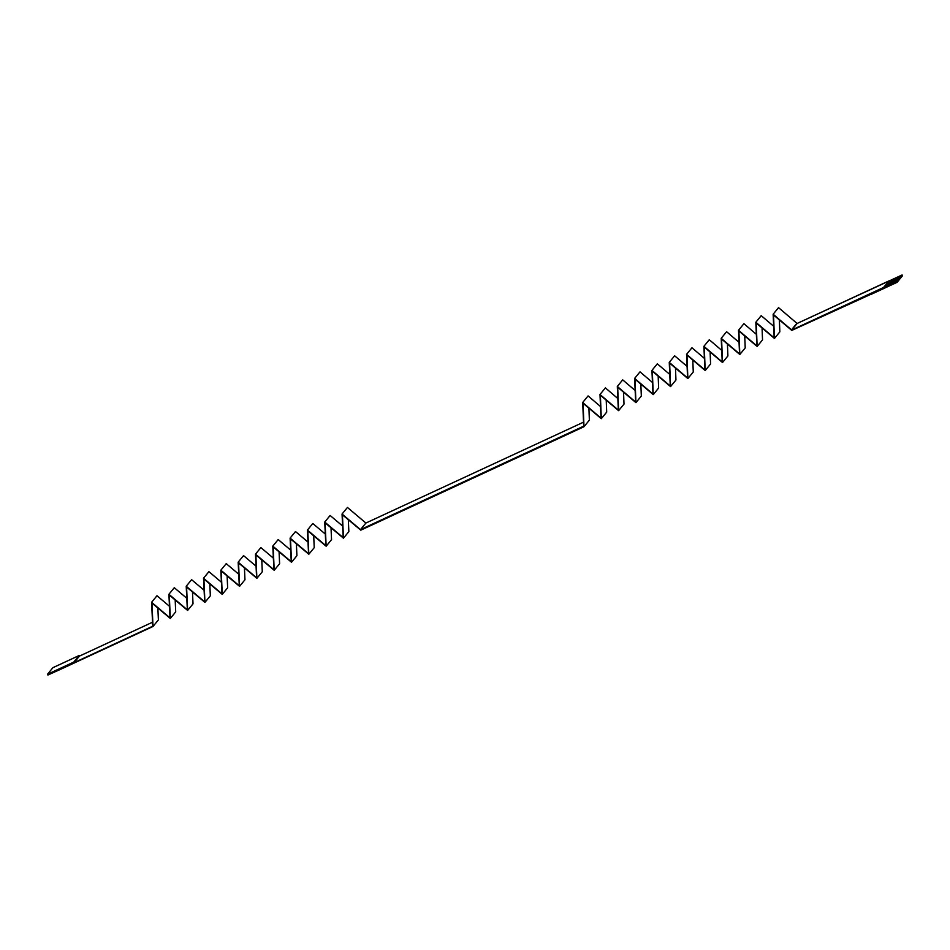 <?xml version="1.0" encoding="UTF-8"?>
<svg xmlns="http://www.w3.org/2000/svg" width="950" height="950" viewBox="0 0 950 950"><rect width="100%" height="100%" fill="white"/><g stroke="black" fill="none" stroke-linecap="round" stroke-linejoin="round"><path stroke-width="1.43" d="M883.916 287.209L896.717 281.521L883.916 287.209L897.097 281.259L883.916 287.209L898.011 279.941L884.901 286.021L898.427 279.656L884.901 286.021L898.914 279.051L885.875 284.822L899.401 278.457L886.362 284.228L899.555 278.279L886.861 283.623L900.042 277.685L886.861 283.623L900.529 277.079L887.347 283.029L901.016 276.486L887.834 282.435L902.108 274.954L888.986 281.034L902.108 274.954L901.36 276.07L887.965 282.281L900.873 276.664L887.478 282.874L900.386 277.257L886.979 283.468L899.887 277.863L886.492 284.074L899.401 278.457L886.006 284.668L898.914 279.051L885.519 285.261L898.427 279.656L885.02 285.867L897.928 280.25L884.533 286.461L897.441 280.844L884.046 287.054L896.812 281.723L902.108 274.954L902.5 275.738L902.203 275.144L896.812 281.723L791.718 330.042L773.146 314.213L774.179 337.879L755.832 322.24L756.865 345.907L738.518 330.267L739.551 353.923L721.204 338.295L722.226 361.95L703.891 346.322L704.912 369.978L686.565 354.35L687.598 378.005L669.251 362.366L670.284 386.032L651.938 370.393L652.971 394.06L634.624 378.421L635.657 402.076L617.31 386.448L618.343 410.103L599.996 394.476L601.029 418.131L582.683 402.503L583.716 426.158L360.501 529.613L342.048 514.033L343.188 537.641L324.734 522.049L325.874 545.668L307.42 530.076L308.56 553.696L290.106 538.104L291.246 561.711L272.793 546.131L273.921 569.739L255.479 554.159L256.607 577.766L238.165 562.186L239.293 585.794L220.839 570.202L221.979 593.821L203.526 578.229L204.666 601.849L186.212 586.257L187.352 609.864L168.898 594.284L170.038 617.892L151.584 602.312L152.736 626.216L47.892 675.046L152.998 626.477L151.964 603.084L170.311 618.45L169.278 595.056L187.625 610.422L186.592 587.029L204.939 602.395L203.906 579.001L222.252 594.379L221.231 570.974L239.566 586.352L238.545 562.946L256.892 578.324L255.859 554.919L274.206 570.297L273.173 546.903L291.519 562.269L290.486 538.876L308.833 554.242L307.8 530.848L326.147 546.226L325.114 522.821L343.461 538.199L342.428 514.793L360.774 530.171L583.989 426.716L583.062 403.263L601.303 418.689L600.376 395.236L618.616 410.661L617.69 387.22L635.93 402.634L635.004 379.192L653.244 394.606L652.318 371.165L670.557 386.591L669.631 363.137L687.871 378.563L686.957 355.11L705.197 370.536L704.271 347.082L722.511 362.508L721.584 339.067L739.824 354.481L738.898 331.039L757.138 346.453L756.212 323.012L774.452 338.438L773.526 314.984L791.766 330.41L896.812 281.723L870.58 293.882L870.877 294.476L897.109 282.316L896.812 281.723L897.109 282.316L902.5 275.738L897.109 282.316L791.766 330.41L773.526 314.984L774.452 338.438L779.843 331.859L779.368 319.924L779.843 331.859L774.452 338.438L756.212 323.012L757.138 346.453L762.529 339.886L762.054 327.952L762.529 339.886L757.138 346.453L738.898 331.039L739.824 354.481L745.216 347.914L744.741 335.979L745.216 347.914L739.824 354.481L721.584 339.067L722.511 362.508L727.902 355.941L727.427 344.007L727.902 355.941L722.511 362.508L704.271 347.082L705.197 370.536L710.588 363.969L710.113 352.034L710.588 363.969L705.197 370.536L686.957 355.11L687.871 378.563L693.262 371.984L692.799 360.05L693.262 371.984L687.871 378.563L669.631 363.137L670.557 386.591L675.949 380.012L675.486 368.077L675.949 380.012L670.557 386.591L652.318 371.165L653.244 394.606L658.635 388.039L658.172 376.105L658.635 388.039L653.244 394.606L635.004 379.192L635.93 402.634L641.321 396.067L640.846 384.133L641.321 396.067L635.93 402.634L617.69 387.22L618.616 410.661L624.008 404.094L623.533 392.16L624.008 404.094L618.616 410.661L600.376 395.236L601.303 418.689L606.694 412.122L606.219 400.188L606.694 412.122L601.303 418.689L583.062 403.263L583.989 426.716L589.38 420.137L588.905 408.203L589.38 420.137L583.989 426.716L360.774 530.171L342.428 514.793L343.461 538.199L348.852 531.62L348.329 519.745L348.852 531.62L343.461 538.199L325.114 522.821L326.147 546.226L307.8 530.848L308.833 554.242L290.486 538.876L291.519 562.269L273.173 546.903L274.206 570.297L255.859 554.919L256.892 578.324L238.545 562.946L239.566 586.352L221.231 570.974L222.252 594.379L203.906 579.001L204.939 602.395L186.592 587.029L187.625 610.422L169.278 595.056L170.311 618.45L151.964 603.084L152.998 626.477L61.073 669.085L47.892 675.046L47.5 674.262L52.891 667.684L79.123 655.524L79.42 656.117L152.546 622.226L79.42 656.117L74.029 662.696L152.736 626.216L151.584 602.312L156.976 595.733L169.48 606.302L156.976 595.733L151.584 602.312L170.038 617.892L168.898 594.284L174.289 587.717L186.794 598.274L174.289 587.717L168.898 594.284L187.352 609.864L186.212 586.257L191.603 579.69L204.107 590.247L191.603 579.69L186.212 586.257L204.666 601.849L203.526 578.229L208.917 571.663L221.421 582.219L208.917 571.663L203.526 578.229L221.979 593.821L220.839 570.202L226.231 563.635L238.735 574.192L226.231 563.635L220.839 570.202L239.293 585.794L238.165 562.186L243.556 555.607L256.049 566.176L243.556 555.607L238.165 562.186L256.607 577.766L255.479 554.159L260.87 547.58L273.363 558.149L260.87 547.58L255.479 554.159L273.921 569.739L272.793 546.131L278.184 539.564L290.688 550.121L278.184 539.564L272.793 546.131L291.246 561.711L290.106 538.104L295.498 531.537L308.002 542.094L295.498 531.537L290.106 538.104L308.56 553.696L307.42 530.076L312.811 523.509L325.316 534.066L312.811 523.509L307.42 530.076L325.874 545.668L324.734 522.049L330.125 515.482L342.629 526.039L330.125 515.482L324.734 522.049L343.188 537.641L342.048 514.033L347.439 507.454L365.892 523.046L583.538 422.168L365.892 523.046L360.501 529.613L583.716 426.158L582.683 402.503L601.029 418.131L599.996 394.476L618.343 410.103L617.31 386.448L635.657 402.076L634.624 378.421L652.971 394.06L651.938 370.393L670.284 386.032L669.251 362.366L687.598 378.005L686.565 354.35L704.912 369.978L703.891 346.322L722.226 361.95L721.204 338.295L739.551 353.923L738.518 330.267L756.865 345.907L755.832 322.24L774.179 337.879L773.146 314.213L791.718 330.042L883.536 287.482L888.986 281.034L797.109 323.475L888.927 280.915L883.916 287.209M331.016 527.761L331.538 539.648L326.147 546.226L331.538 539.648L331.016 527.761M313.702 535.788L314.224 547.675L308.833 554.242L314.224 547.675L313.702 535.788M296.388 543.816L296.911 555.702L291.519 562.269L296.911 555.702L296.388 543.816M279.074 551.843L279.597 563.73L274.206 570.297L279.597 563.73L279.074 551.843M261.761 559.871L262.283 571.758L256.892 578.324L262.283 571.758L261.761 559.871M244.435 567.898L244.958 579.773L239.566 586.352L244.958 579.773L244.435 567.898M227.121 575.914L227.644 587.801L222.252 594.379L227.644 587.801L227.121 575.914M209.808 583.941L210.33 595.828L204.939 602.395L210.33 595.828L209.808 583.941M192.494 591.969L193.016 603.856L187.625 610.422L193.016 603.856L192.494 591.969M175.18 599.996L175.703 611.883L170.311 618.45L175.703 611.883L175.18 599.996M157.866 608.024L158.389 619.911L152.998 626.477L158.389 619.911L157.866 608.024M588.074 395.924L600.519 406.541L588.074 395.924L582.683 402.503L588.074 395.924M605.388 387.897L617.832 398.513L605.388 387.897L599.996 394.476L605.388 387.897M622.701 379.869L635.146 390.486L622.701 379.869L617.31 386.448L622.701 379.869M640.015 371.854L652.46 382.458L640.015 371.854L634.624 378.421L640.015 371.854M657.329 363.826L669.786 374.431L657.329 363.826L651.938 370.393L657.329 363.826M674.643 355.799L687.099 366.403L674.643 355.799L669.251 362.366L674.643 355.799M691.956 347.771L704.413 358.387L691.956 347.771L686.565 354.35L691.956 347.771M709.282 339.744L721.727 350.36L709.282 339.744L703.891 346.322L709.282 339.744M726.596 331.716L739.041 342.332L726.596 331.716L721.204 338.295L726.596 331.716M743.909 323.701L756.354 334.305L743.909 323.701L738.518 330.267L743.909 323.701M761.223 315.673L773.668 326.277L761.223 315.673L755.832 322.24L761.223 315.673M778.537 307.646L797.109 323.475L791.718 330.042L797.109 323.475L791.492 329.852L796.884 323.285L778.537 307.646L773.146 314.213L778.537 307.646M47.797 674.856L74.029 662.696L73.732 662.102L47.5 674.262L47.797 674.856M73.732 662.102L74.029 662.696L79.123 655.524L73.732 662.102L79.123 655.524L52.891 667.684L47.5 674.262L73.732 662.102M342.048 514.033L360.501 529.613L365.892 523.046L347.439 507.454L342.048 514.033M901.788 275.334L888.321 281.829L901.788 275.334M888.452 281.675L901.847 275.464L888.452 281.675"/></g></svg>
